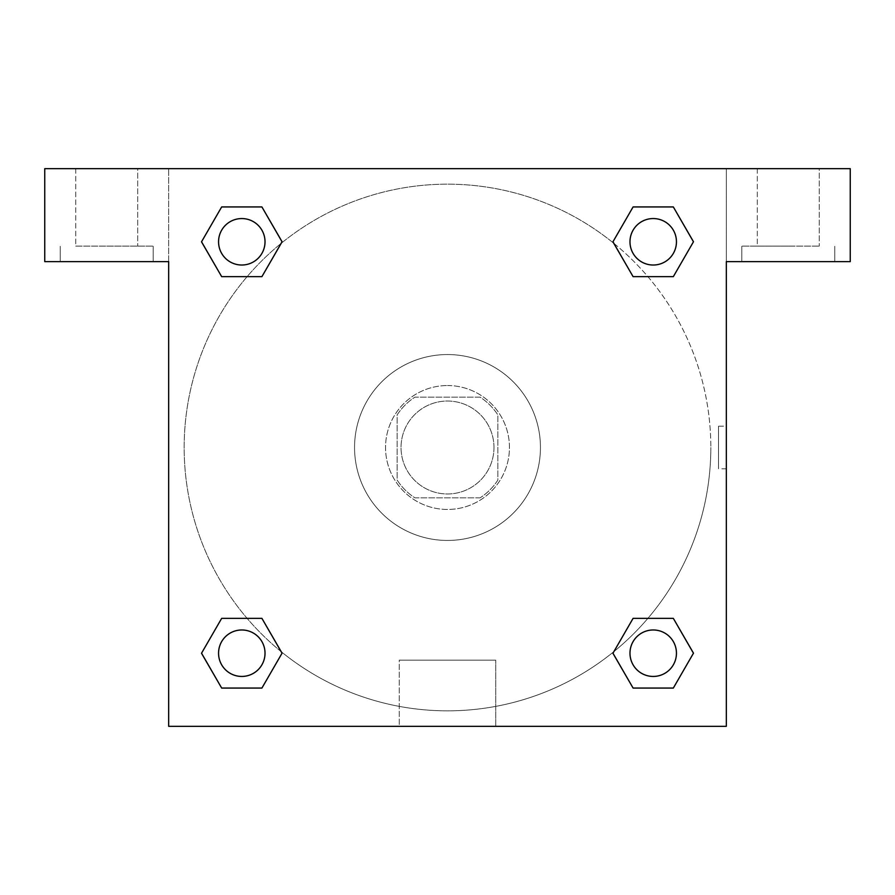 <?xml version="1.0" encoding="UTF-8"?>
<svg xmlns="http://www.w3.org/2000/svg" width="895" height="895" viewBox="0 0 895 895"><rect width="100%" height="100%" fill="white"/><g stroke="black" fill="none" stroke-linecap="round" stroke-linejoin="round"><path stroke-width="0.67" stroke-dasharray="4.47 3.36" d="M493.973 447.5A46.473 46.473 0 0 0 424.264 407.259A46.473 46.473 0 0 0 424.264 487.741A46.473 46.473 0 0 0 493.973 447.5A46.473 46.473 0 0 0 424.264 407.259A46.473 46.473 0 0 0 424.264 487.741A46.473 46.473 0 0 0 493.973 447.5M480.1 497.844L414.9 497.844A59.976 59.976 0 0 1 397.156 480.1L397.156 414.9A59.976 59.976 0 0 1 414.9 397.156L480.1 397.156A59.976 59.976 0 0 1 497.844 414.9L497.844 480.1A59.976 59.976 0 0 1 480.1 497.844L414.9 497.844A59.976 59.976 0 0 1 397.156 480.1L397.156 414.9A59.976 59.976 0 0 1 414.9 397.156L480.1 397.156A59.976 59.976 0 0 1 497.844 414.9L497.844 480.1A59.976 59.976 0 0 1 480.1 497.844M447.5 385.544A61.956 61.956 0 0 1 501.155 478.478A61.956 61.956 0 0 1 393.845 478.478A61.956 61.956 0 0 1 447.5 385.544A61.956 61.956 0 0 0 385.544 447.5A61.956 61.956 0 0 0 447.5 509.456A61.956 61.956 0 0 0 509.456 447.5A61.956 61.956 0 0 0 447.5 385.544M540.446 447.5A92.946 92.946 0 0 0 401.027 367.006A92.946 92.946 0 0 0 401.027 527.994A92.946 92.946 0 0 0 540.446 447.5A92.946 92.946 0 0 0 401.027 367.006A92.946 92.946 0 0 0 401.027 527.994A92.946 92.946 0 0 0 540.446 447.5M633.089 276.644L612.963 241.784L633.089 276.644L612.963 241.784L633.089 206.935L673.331 206.935L693.457 241.784L673.331 276.644L647.879 276.644M673.331 206.935L633.089 206.935L612.963 241.784L633.089 206.935L673.331 206.935L693.457 241.784L673.331 276.644L693.457 241.784L673.331 206.935L693.502 241.762M281.108 651.605A263.331 263.331 0 0 1 243.35 281.164A263.331 263.331 0 0 1 613.791 243.306L612.918 241.818M647.879 618.356L673.331 618.356L647.879 618.356L673.331 618.356L693.457 653.216L673.331 688.065L633.089 688.065L612.918 653.238M693.502 653.182L673.331 618.356L693.457 653.216L673.331 688.065L633.089 688.065L612.963 653.216L633.089 618.356M247.121 276.644L221.669 276.644L247.121 276.644L221.669 276.644L201.543 241.784L221.714 276.611M281.209 243.306L282.082 241.818M221.714 206.958L201.543 241.784L221.669 276.644L201.543 241.784L221.669 206.935L261.911 206.935L221.669 206.935L261.911 206.935L282.037 241.784L261.866 206.958M221.669 206.935L201.498 241.762M168.674 168.674L726.326 168.674L726.326 726.326L168.674 726.326L168.674 168.674L44.75 168.674L850.25 168.674L726.326 168.674L726.326 261.62L726.326 168.674L44.75 168.674L44.75 261.62L168.674 261.62L168.674 168.674L168.674 261.62L44.75 261.62L44.75 168.674L44.75 261.62L168.674 261.62L168.674 168.674M261.911 618.356L282.037 653.216L261.911 618.356L282.037 653.216L261.911 688.065L221.669 688.065L201.498 653.238M221.669 688.065L201.543 653.216L221.669 688.065L261.911 688.065L282.037 653.216L261.911 688.065L221.669 688.065L201.543 653.216L221.669 618.356L247.121 618.356M613.892 243.395A263.331 263.331 0 0 1 710.831 447.5A263.331 263.331 0 0 0 315.834 219.443A263.331 263.331 0 0 0 315.834 675.557A263.331 263.331 0 0 0 710.831 447.5A263.331 263.331 0 0 1 281.209 651.694L282.082 653.182M168.674 468.801L168.685 426.199L168.674 468.801M168.674 726.326L168.674 261.62L168.674 726.326L726.326 726.326L168.674 726.326M106.706 261.62L153.179 261.62L106.706 261.62M106.706 246.125L153.179 246.125L106.706 246.125M75.728 246.125L137.696 246.125L75.728 246.125L137.696 246.125L75.728 246.125L75.728 168.674L137.696 168.674L137.696 246.125L137.696 168.674L75.728 168.674L137.696 168.674L75.728 168.674L75.728 246.125M399.271 726.326L495.729 726.326L399.271 726.326L399.271 660.152L495.729 660.152L399.271 660.152L495.729 660.152L399.271 660.152L399.271 726.326L495.729 726.326L399.271 726.326M726.315 426.199L726.315 468.801L726.326 426.199L726.326 468.801L726.326 426.199L726.326 468.801L726.326 426.199L718.517 426.199L718.517 468.801L718.517 426.199M726.326 261.62L726.326 726.326L726.326 261.62L850.25 261.62L726.326 261.62L726.326 168.674L726.326 261.62L850.25 261.62L850.25 168.674L726.326 168.674L726.326 261.62M788.294 261.62L741.821 261.62L788.294 261.62M788.294 246.125L741.821 246.125L788.294 246.125M757.304 246.125L819.272 246.125L757.304 246.125L819.272 246.125L757.304 246.125L757.304 168.674L819.272 168.674L819.272 246.125L819.272 168.674L757.304 168.674L819.272 168.674L757.304 168.674L757.304 246.125M850.25 261.62L850.25 168.674L850.25 261.62M447.5 168.674L426.199 168.674L447.5 168.674M447.5 168.685L468.801 168.685L447.5 168.685M265.021 241.784A23.236 23.236 0 0 0 230.172 221.669A23.236 23.236 0 0 0 230.172 261.911A23.236 23.236 0 0 0 265.021 241.784A23.236 23.236 0 0 0 230.172 221.669A23.236 23.236 0 0 0 230.172 261.911A23.236 23.236 0 0 0 265.021 241.784A23.236 23.236 0 0 0 230.172 221.669A23.236 23.236 0 0 0 230.172 261.911A23.236 23.236 0 0 0 265.021 241.784A23.236 23.236 0 0 0 230.172 221.669A23.236 23.236 0 0 0 230.172 261.911A23.236 23.236 0 0 0 265.021 241.784A23.236 23.236 0 0 0 230.172 221.669A23.236 23.236 0 0 0 230.172 261.911A23.236 23.236 0 0 0 265.021 241.784M676.452 241.784A23.236 23.236 0 0 0 641.592 221.669A23.236 23.236 0 0 0 641.592 261.911A23.236 23.236 0 0 0 676.452 241.784A23.236 23.236 0 0 0 641.592 221.669A23.236 23.236 0 0 0 641.592 261.911A23.236 23.236 0 0 0 676.452 241.784A23.236 23.236 0 0 0 641.592 221.669A23.236 23.236 0 0 0 641.592 261.911A23.236 23.236 0 0 0 676.452 241.784A23.236 23.236 0 0 0 641.592 221.669A23.236 23.236 0 0 0 641.592 261.911A23.236 23.236 0 0 0 676.452 241.784A23.236 23.236 0 0 0 641.592 221.669A23.236 23.236 0 0 0 641.592 261.911A23.236 23.236 0 0 0 676.452 241.784M265.021 653.216A23.236 23.236 0 0 0 230.172 633.089A23.236 23.236 0 0 0 230.172 673.331A23.236 23.236 0 0 0 265.021 653.216A23.236 23.236 0 0 0 230.172 633.089A23.236 23.236 0 0 0 230.172 673.331A23.236 23.236 0 0 0 265.021 653.216A23.236 23.236 0 0 0 230.172 633.089A23.236 23.236 0 0 0 230.172 673.331A23.236 23.236 0 0 0 265.021 653.216A23.236 23.236 0 0 0 230.172 633.089A23.236 23.236 0 0 0 230.172 673.331A23.236 23.236 0 0 0 265.021 653.216A23.236 23.236 0 0 0 230.172 633.089A23.236 23.236 0 0 0 230.172 673.331A23.236 23.236 0 0 0 265.021 653.216M676.452 653.216A23.236 23.236 0 0 0 641.592 633.089A23.236 23.236 0 0 0 641.592 673.331A23.236 23.236 0 0 0 676.452 653.216A23.236 23.236 0 0 1 653.216 676.452A23.236 23.236 0 0 1 629.979 653.216A23.236 23.236 0 0 1 653.216 629.979A23.236 23.236 0 0 1 676.452 653.216A23.236 23.236 0 0 0 641.592 633.089A23.236 23.236 0 0 0 641.592 673.331A23.236 23.236 0 0 0 676.452 653.216A23.236 23.236 0 0 0 641.592 633.089A23.236 23.236 0 0 0 641.592 673.331A23.236 23.236 0 0 0 676.452 653.216A23.236 23.236 0 0 0 641.592 633.089A23.236 23.236 0 0 0 641.592 673.331A23.236 23.236 0 0 0 676.452 653.216M468.801 168.674L426.199 168.685L468.801 168.674M261.911 276.644L282.037 241.784L261.911 276.644L282.037 241.784L261.911 206.935L282.037 241.784L261.866 276.611M633.089 688.065L612.963 653.216L633.089 688.065L673.331 688.065L693.457 653.216L673.331 618.356M201.543 653.216L221.669 618.356L201.543 653.216M153.179 261.62L153.179 246.125L153.179 261.62M60.245 261.62L60.245 246.125L60.245 261.62M495.729 726.326L495.729 660.152L495.729 726.326M726.315 468.801L718.517 468.801M834.755 261.62L834.755 246.125L834.755 261.62M741.821 261.62L741.821 246.125L741.821 261.62"/><path stroke-width="1.34" d="M647.879 276.644L673.331 276.644L633.089 276.644L612.963 241.784L633.089 206.935L673.331 206.935L693.457 241.784L673.331 276.644L633.089 276.644L647.879 276.644L633.089 276.644L613.791 243.306A263.331 263.331 0 0 1 613.892 243.395M673.331 618.356L633.089 618.356L673.331 618.356L693.457 653.216L673.331 688.065L633.089 688.065L612.963 653.216L633.089 618.356L673.331 618.356L693.502 653.182M247.121 276.644L221.669 276.644L261.911 276.644L221.669 276.644L201.543 241.784L221.669 206.935L261.911 206.935L282.037 241.784L261.911 276.644L247.121 276.644L261.911 276.644L281.209 243.306M247.121 618.356L221.669 618.356L261.911 618.356L282.037 653.216L261.911 688.065L221.669 688.065L201.543 653.216L221.669 618.356L261.911 618.356L247.121 618.356L261.911 618.356L281.209 651.694A263.331 263.331 0 0 1 281.108 651.605M850.25 168.674L44.75 168.674L44.75 261.62L168.674 261.62L168.674 726.326L726.326 726.326L726.326 261.62L850.25 261.62L850.25 168.674M221.669 276.644L201.498 241.818M261.911 206.935L221.669 206.935L261.911 206.935L282.082 241.762M261.911 618.356L282.082 653.182M221.669 688.065L261.911 688.065L221.669 688.065L201.498 653.238M633.089 688.065L673.331 688.065L633.089 688.065L612.918 653.238M633.089 276.644L612.918 241.818M673.331 206.935L633.089 206.935L673.331 206.935L693.502 241.762M676.452 653.216A23.236 23.236 0 0 0 641.592 633.089A23.236 23.236 0 0 0 641.592 673.331A23.236 23.236 0 0 0 676.452 653.216M265.021 653.216A23.236 23.236 0 0 0 230.172 633.089A23.236 23.236 0 0 0 230.172 673.331A23.236 23.236 0 0 0 265.021 653.216M676.452 241.784A23.236 23.236 0 0 0 641.592 221.669A23.236 23.236 0 0 0 641.592 261.911A23.236 23.236 0 0 0 676.452 241.784M265.021 241.784A23.236 23.236 0 0 0 230.172 221.669A23.236 23.236 0 0 0 230.172 261.911A23.236 23.236 0 0 0 265.021 241.784M633.089 618.356L647.879 618.356"/></g></svg>
